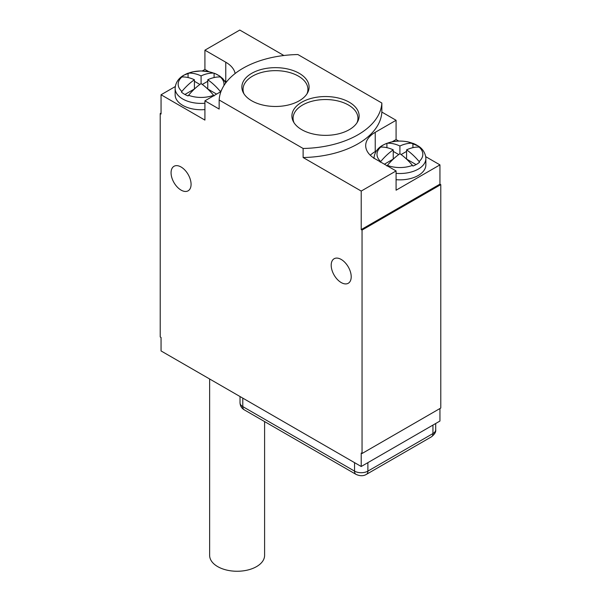 <?xml version="1.0" encoding="UTF-8"?>
<svg xmlns="http://www.w3.org/2000/svg" width="601" height="601" viewBox="0 0 601 601"><rect width="100%" height="100%" fill="white"/><g stroke="black" fill="none" stroke-linecap="round" stroke-linejoin="round"><path stroke-width="0.9" d="M439.947 408.522L439.947 421.046L361.216 466.496L161.053 350.939L161.053 337.454L160.219 336.973L160.219 113.544L161.053 114.025L161.053 94.763L204.918 120.095L204.918 100.833L220.958 91.577M361.216 466.496L361.216 453.019L362.05 453.5L440.781 408.041L440.781 184.62L439.947 184.139L361.216 229.59L361.216 191.065L303.114 157.522L303.114 148.47A81.383 46.983 0 0 0 381.845 103.011L297.886 54.541A81.383 46.983 0 0 0 219.155 99.999L303.114 148.47M303.114 157.522A81.383 46.983 0 0 0 381.845 112.064L396.082 120.283L375.227 132.325A32.552 18.796 0 0 0 365.693 145.615A32.552 18.796 0 0 0 375.227 158.904L396.082 170.939L396.082 190.201L439.947 164.877L439.947 184.139M439.947 164.877L425.726 156.666M398.711 141.07L396.082 139.545L396.082 120.283M381.845 112.064L381.845 103.011M202.289 70.963L204.918 69.438L204.918 50.176L239.784 30.05L283.882 55.51M219.155 99.999L219.155 109.051L204.918 100.833M362.05 453.5L362.05 230.07L361.216 229.59M341.203 282.56A14.154 8.174 -120 0 0 348.279 283.259A14.154 8.174 -120 0 0 350.443 271.915A14.154 8.174 -120 0 0 341.203 259.444A14.154 8.174 -120 0 0 334.126 258.746A14.154 8.174 -120 0 0 331.955 270.089A14.154 8.174 -120 0 0 341.203 282.56M181.066 190.104A14.154 8.174 -120 0 0 188.143 190.81A14.154 8.174 -120 0 0 190.314 179.466A14.154 8.174 -120 0 0 181.066 166.995A14.154 8.174 -120 0 0 173.989 166.297A14.154 8.174 -120 0 0 171.826 177.633A14.154 8.174 -120 0 0 181.066 190.104M161.053 113.063L160.219 113.544M175.274 86.552L161.053 94.763M235.126 73.525A32.552 18.796 0 0 0 225.773 62.219L225.773 81.473A32.552 18.796 180 0 1 226.524 81.924M204.918 50.176L225.773 62.219M204.918 69.438L208.84 71.699M224.564 80.782L225.773 81.473M225.781 82.885L222.888 78.731L219.628 76.004L215.368 73.705L209.366 71.812L201.012 70.941L192.718 71.827L183.959 75.125C181.156 76.612 175.612 80.579 175.139 88.415L175.139 94.763A25.948 14.98 0 0 0 204.918 109.585M201.087 75.891L201.087 83.599A46.946 27.105 120 0 0 188.564 95.289L188.075 95.927A23.589 13.62 0 0 1 181.404 92.073L181.893 91.435A46.946 27.105 -60 0 1 194.416 79.745A46.946 27.105 -120 0 0 181.893 76.981L181.404 77.056A23.589 13.62 0 0 1 184.402 74.93A23.589 13.62 0 0 1 188.075 73.202L188.564 73.127A46.946 27.105 60 0 1 201.087 75.891A46.946 27.105 -60 0 1 213.603 73.127L214.091 73.202A23.589 13.62 0 0 1 220.762 77.056L220.282 76.981A46.946 27.105 120 0 0 207.758 79.745L207.758 88.986L216.6 94.094M207.758 79.745A46.946 27.105 60 0 1 220.282 91.435L220.762 92.073M214.091 73.202L214.091 77.559M214.091 95.927L213.603 95.289A46.946 27.105 -120 0 0 201.087 83.599M188.075 73.202L188.075 77.559M199.893 84.448L194.416 81.285M207.758 81.285L202.274 84.448M194.416 79.745L194.416 88.986L184.905 94.477M299.245 73.337A33.618 19.405 0 0 0 262.614 69.13A33.618 19.405 0 0 0 241.865 87.062A33.618 19.405 0 0 0 251.706 100.788A33.618 19.405 0 0 0 288.345 104.995A33.618 19.405 0 0 0 309.094 87.062A33.618 19.405 0 0 0 299.245 73.337M349.294 102.23A33.618 19.405 0 0 0 312.655 98.023A33.618 19.405 0 0 0 291.906 115.955A33.618 19.405 0 0 0 301.755 129.673A33.618 19.405 0 0 0 338.386 133.88A33.618 19.405 0 0 0 359.135 115.955A33.618 19.405 0 0 0 349.294 102.23M396.082 170.939L361.216 191.065M370.291 155.246A32.552 18.796 180 0 1 375.227 151.587L376.436 150.889M392.16 141.813L396.082 139.545M396.082 179.691A25.948 14.98 0 0 0 418.266 175.469A25.948 14.98 0 0 0 425.861 164.877L425.861 158.521A25.948 14.98 180 0 1 418.266 169.114A25.948 14.98 0 0 1 396.082 173.343M440.781 184.62L362.05 230.07M380.238 162.18L380.718 161.541A46.946 27.105 -60 0 1 393.242 149.852A46.946 27.105 -120 0 0 380.718 147.087L380.238 147.162A23.589 13.62 0 0 1 383.235 145.044A23.589 13.62 0 0 1 386.909 143.308L387.397 143.233A46.946 27.105 60 0 1 399.913 145.998A46.946 27.105 -60 0 1 412.436 143.233L412.925 143.308A23.589 13.62 0 0 1 419.596 147.162L419.107 147.087A46.946 27.105 120 0 0 406.584 149.852L406.584 159.1L416.095 164.584M406.584 149.852A46.946 27.105 60 0 1 419.107 161.541L419.596 162.18A23.589 13.62 0 0 1 416.598 164.306A23.589 13.62 0 0 1 412.925 166.034L412.436 165.395A46.946 27.105 -120 0 0 399.913 153.706A46.946 27.105 120 0 0 387.397 165.395L386.909 166.034M412.925 143.308L412.925 147.666M386.909 143.308L386.909 147.666M399.913 145.998L399.913 153.706M398.726 154.555L393.242 151.392M406.584 151.392L401.107 154.555M393.242 149.852L393.242 159.1L384.4 164.201M243.044 90.052A33.618 19.405 0 0 0 242.601 91.104M308.358 91.104A33.618 19.405 0 0 0 307.915 90.052M306.983 93.831A32.439 18.729 0 0 0 307.915 89.376A32.439 18.729 0 0 0 298.412 76.132A32.439 18.729 0 0 0 263.065 72.075A32.439 18.729 0 0 0 243.044 89.376A32.439 18.729 0 0 0 243.976 93.831M293.085 118.945A33.618 19.405 0 0 0 292.642 119.997M358.399 119.997A33.618 19.405 0 0 0 357.956 118.945M357.024 122.724A32.439 18.729 0 0 0 357.956 118.262A32.439 18.729 0 0 0 348.452 105.025A32.439 18.729 0 0 0 313.106 100.96A32.439 18.729 0 0 0 293.085 118.262A32.439 18.729 0 0 0 294.017 122.724M264.598 421.586L264.598 555.392A27.481 15.866 180 0 1 247.635 570.048A27.481 15.866 180 0 1 217.682 566.608A27.481 15.866 180 0 1 209.636 555.392L209.636 378.983M354.545 462.65L354.545 471.124L242.789 406.599A9.436 5.447 180 0 1 240.024 402.745L240.024 396.532M367.887 462.65L367.887 471.124A9.436 5.447 180 0 1 354.545 471.124A7.077 4.087 -60 0 0 356.01 474.362L244.254 409.837A7.077 4.087 -60 0 1 242.789 406.599L242.789 398.125M175.139 88.415A25.948 14.98 0 0 0 204.918 103.229M220.282 76.981A22.913 13.23 180 0 1 223.85 85.71M221.499 90.218A22.913 13.23 180 0 1 220.282 91.435M188.564 73.127A22.913 13.23 180 0 1 213.603 73.127M188.564 95.289A22.913 13.23 0 0 0 213.603 95.289M181.893 76.981A22.913 13.23 0 0 0 181.893 91.435M375.227 132.325L375.227 151.587M419.107 147.087A22.913 13.23 180 0 1 419.107 161.541M387.397 143.233A22.913 13.23 180 0 1 412.436 143.233M387.397 165.395A22.913 13.23 0 0 0 412.436 165.395M380.718 147.087A22.913 13.23 0 0 0 380.718 161.541M435.702 423.495L435.702 429.715A9.436 5.447 180 0 1 432.945 433.561L367.887 471.124A7.077 4.087 -120 0 1 366.422 474.362C363.425 476.157 359.954 476.157 356.01 474.362M435.702 429.715C436.123 431.871 434.718 434.23 431.473 436.807A7.077 4.087 -120 0 0 432.945 433.561L432.945 425.087M425.861 158.521L425.786 157.131C424.516 150.055 419.851 147.02 418.454 146.111L408.192 141.919C398.824 140.093 390.357 141.197 382.784 145.232C379.99 146.719 374.438 150.686 373.965 158.521M307.915 92.156L307.915 89.376M243.044 92.156L243.044 89.376M357.956 121.049L357.956 118.262M293.085 121.049L293.085 118.262M431.473 436.807L366.422 474.362M244.254 409.837C241.594 408.259 240.182 405.893 240.024 402.745"/></g></svg>
